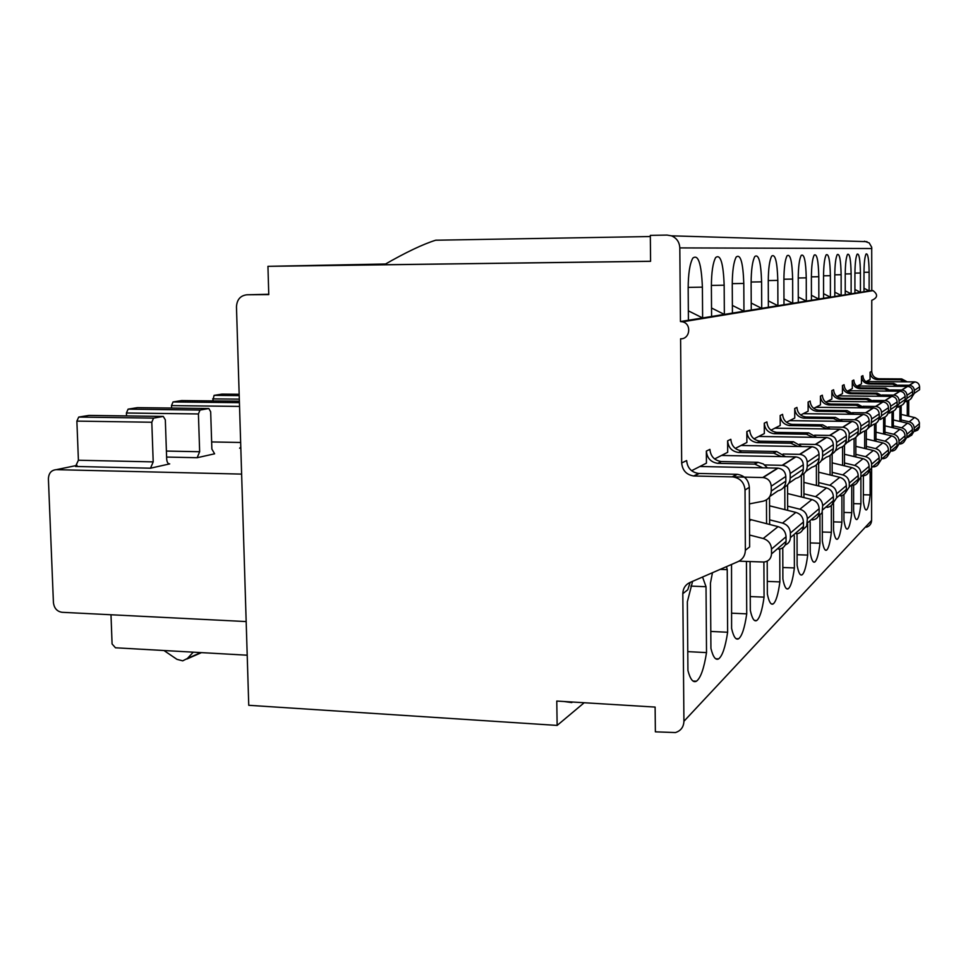 <?xml version="1.0" encoding="UTF-8"?>
<svg xmlns="http://www.w3.org/2000/svg" width="968" height="968" viewBox="0 0 968 968"><rect width="100%" height="100%" fill="white"/><g stroke="black" fill="none" stroke-linecap="round" stroke-linejoin="round"><path stroke-width="1.45" d="M774.86 428.195L839.897 429.139L829.903 435.443C833.956 436.06 836.17 438.407 836.558 442.473L836.558 446.454C836.376 450.205 834.585 452.842 831.173 454.367M814.657 435.201L829.903 435.443M770.976 430.167L780.208 425.46L780.172 415.514C780.728 421.346 783.886 424.698 789.658 425.581L820.489 426.029L826.987 428.945M830.072 455.42L830.096 474.973M818.662 463.406L818.698 486.021M816.69 437.354L808.703 432.877L776.747 432.369C770.77 431.438 767.491 427.953 766.91 421.903L764.272 423.173C764.853 429.272 768.156 432.781 774.17 433.712L806.356 434.233L813.168 437.306M583.523 703.3L557.144 725.419L556.769 701.062L655.118 707.076L655.372 731.832L675.434 732.558C680.819 730.84 683.65 727.077 683.928 721.281L682.815 593.65C682.997 588.447 685.356 584.732 689.906 582.506L738.1 561.597C742.746 559.335 745.166 555.559 745.36 550.284L749.643 546.896L749.329 487.303C748.603 479.862 744.586 475.53 737.265 474.32L698.581 473.449C691.358 472.263 687.377 467.98 686.651 460.574L681.678 462.97L680.601 338.8C690.099 339.26 691.902 323.82 682.573 321.824L680.443 321.545L871.781 290.473L871.708 247.251L869.203 242.92L864.412 241.226M871.636 468.73L871.587 520.469C871.394 523.845 869.688 526.084 866.481 527.197M712.46 572.729L710.439 583.159L710.923 648.366C713.029 656.97 715.582 660.479 718.583 658.905C722.334 656.147 725.347 647.265 727.634 632.249L727.234 569.644L726.508 566.631M731.53 564.453L731.602 628.426C733.514 636.75 735.837 640.211 738.56 638.795C741.936 636.291 744.658 627.99 746.727 613.857L746.437 561.44M754.495 620.464L756.661 620.561C754.169 621.843 752.063 618.455 750.321 610.385L750.067 561.573M756.661 620.561C759.711 618.286 762.179 610.481 764.067 597.147L763.897 562.033L738.995 561.162M771.254 603.887L773.142 603.959C770.867 605.133 768.931 601.806 767.346 593.989L767.2 561.15M773.142 603.959C775.913 601.89 778.163 594.534 779.881 581.901L779.76 549.074M786.56 588.726L788.206 588.786C786.113 589.851 784.334 586.596 782.882 579.009L782.773 547.803M788.206 588.786C790.747 586.886 792.792 579.929 794.377 567.938L794.28 535.727M800.584 574.811L802.036 574.859C800.1 575.827 798.455 572.645 797.124 565.288L797.039 533.779M802.036 574.859C804.36 573.104 806.247 566.51 807.699 555.1L807.627 524.16M813.495 561.985L814.766 562.033C812.975 562.916 811.462 559.794 810.228 552.655L810.168 521.958M814.766 562.033C816.907 560.399 818.638 554.144 819.981 543.254L819.932 515.424M825.401 550.139L826.539 550.175C824.869 550.998 823.465 547.936 822.328 541.003L822.28 512.205M826.539 550.175C828.511 548.662 830.12 542.709 831.355 532.291L831.33 505.49M836.425 539.152L837.441 539.188C835.892 539.938 834.585 536.95 833.533 530.198L833.509 503.505M837.441 539.188C839.268 537.784 840.756 532.097 841.918 522.127L841.894 495.604M846.673 528.952L847.581 528.976C846.129 529.678 844.919 526.737 843.939 520.179L843.927 494.515M847.581 528.976C849.275 527.657 850.654 522.224 851.743 512.653L851.731 485.96M856.208 519.441L857.031 519.465C855.664 520.106 854.538 517.227 853.619 510.838L853.619 485.222M857.031 519.465C858.604 518.231 859.899 513.016 860.903 503.832L860.915 478.023M863.371 475.893L863.359 501.46C864.206 507.668 865.259 510.475 866.529 509.882C867.994 508.732 869.191 503.747 870.135 494.926L870.147 471.561M692.592 581.344L687.353 601.757L687.933 670.509C690.281 679.415 693.1 682.972 696.415 681.218C700.614 678.157 703.978 668.622 706.519 652.601L706.023 586.717L702.55 577.025M687.776 651.633L706.519 652.601M706.023 586.717L690.862 586.1M727.234 569.644L720.192 569.378M710.79 631.438L727.634 632.249M731.505 613.18L746.727 613.857M750.248 596.566L764.067 597.147M767.285 581.405L779.881 581.901M782.846 567.514L794.377 567.938M797.1 554.724L807.699 555.1M810.216 542.939L819.981 543.254M822.316 532.013L831.355 532.291M833.521 521.873L841.918 522.127M843.939 512.435L851.743 512.653M853.619 503.638L860.903 503.832M863.359 494.757L870.135 494.926M564.078 701.51L571.846 702.587M557.144 725.419L248.752 705.297L236.47 306.88C236.894 299.596 240.391 295.555 246.949 294.78L268.765 294.599L267.942 266.333L385.554 263.998M246.174 621.565L62.037 612.296C57.015 611.486 54.148 608.243 53.421 602.58L48.4 478.894C48.666 473.183 51.304 470.109 56.313 469.661L241.625 474.102M166.399 451.064L199.65 451.729L197.169 457.719L214.618 453.798L211.871 449.055L210.673 411.775L208.822 408.52L200.001 410.057L128.103 409.149L126.421 412.997L126.53 415.925M240.802 447.228L239.604 448.184L240.814 447.918M150.5 468.197L169.702 463.89C167.972 463.938 166.968 462.293 166.678 458.953L165.322 419.834L163.277 416.434L153.549 418.128L78.723 417.063L76.871 421.116L78.408 460.236L75.504 466.455L150.5 468.197L153.198 461.893L151.807 422.242L153.549 418.128M78.723 417.063L89.068 415.405L163.277 416.434M199.65 451.729L198.416 413.953L200.001 410.057M128.103 409.149L137.492 407.637L208.822 408.52M171.578 408.06L171.493 405.604L173.03 401.95L181.597 400.57L239.374 401.2M212.742 400.909L214.085 395.368L221.926 394.109L239.169 394.279M650.581 261.263L384.236 264.748C405.677 252.418 422.871 244.226 435.794 240.185L440.609 240.137M680.443 321.545L679.814 247.905C679.463 242.085 676.692 238.055 671.49 235.829L667.073 235.079L650.327 235.369L650.581 261.324L267.942 266.333M384.853 264.397L354.361 264.796L385.07 264.276M357.773 265.038L313.862 265.607L357.773 265.038M688.345 310.837L702.623 317.952L702.393 287.145C701.401 263.538 698.206 253.882 692.798 258.154C689.773 263.719 688.236 273.811 688.163 288.416L688.417 320.251M863.976 288.258L869.119 290.908L869.131 272.238C868.913 259.122 867.897 253.035 866.07 253.967C864.787 256.629 864.085 262.873 863.988 272.698L863.976 291.743M854.925 289.48L860.431 292.324L860.431 273.012C860.189 259.388 859.088 253.096 857.14 254.148C855.772 256.943 855.034 263.405 854.925 273.496L854.925 293.219M845.221 290.799L851.126 293.836L851.126 273.847C850.848 259.666 849.662 253.18 847.557 254.354C846.105 257.294 845.318 263.974 845.221 274.368L845.233 294.792M834.803 292.191L841.156 295.446L841.131 274.731C840.829 259.969 839.534 253.253 837.26 254.572C835.711 257.682 834.888 264.591 834.779 275.299L834.803 296.486M823.574 293.691L830.411 297.2L830.387 275.698C830.048 260.283 828.644 253.326 826.176 254.814C824.53 258.093 823.647 265.268 823.538 276.303L823.574 298.301M811.438 295.3L818.843 299.076L818.795 276.727C818.408 260.622 816.883 253.398 814.197 255.08C812.43 258.565 811.499 265.994 811.39 277.392L811.438 300.274M798.273 297.019L806.308 301.108L806.259 277.852C805.824 260.973 804.142 253.483 801.214 255.383C799.326 259.073 798.322 266.793 798.225 278.566L798.298 302.415M783.971 298.87L792.719 303.323L792.647 279.074C792.151 261.336 790.299 253.555 787.105 255.709C785.072 259.63 783.995 267.676 783.899 279.849L783.983 304.738M768.35 300.879L777.909 305.719L777.812 280.393C777.256 261.735 775.211 253.628 771.702 256.084C769.512 260.259 768.362 268.656 768.265 281.252L768.374 307.267M751.229 303.057L761.719 308.356L761.598 281.845C760.957 262.147 758.694 253.701 754.81 256.508C752.451 260.973 751.216 269.733 751.12 282.789L751.265 310.05M732.377 305.428L743.956 311.236L743.799 283.442C743.061 262.582 740.532 253.761 736.225 256.98C733.671 261.771 732.34 270.931 732.256 284.471L732.425 313.112M711.528 308.005L724.354 314.418L724.161 285.197C723.314 263.054 720.482 253.822 715.667 257.524C712.884 262.679 711.456 272.286 711.383 286.334L711.589 316.488M871.781 290.473L873.027 290.63C878.133 294.526 877.71 297.757 871.769 300.322L871.72 371.397C872.107 375.681 874.455 378.137 878.75 378.754L877.141 379.601L900.228 379.771L905.007 381.815M691.612 470.714L706.446 463.14L706.35 451.088C707.039 458.154 710.851 462.244 717.784 463.357L754.822 464.132L762.748 467.81M877.141 379.601C872.821 378.984 870.462 376.504 870.063 372.196L870.063 379.565L865.888 381.694M856.898 386.28L861.472 383.945L861.472 376.334C861.883 380.787 864.327 383.34 868.792 383.994L892.617 384.175L897.566 386.305M847.278 391.205L852.288 388.64L852.288 380.763C852.723 385.373 855.24 388.023 859.85 388.688L884.474 388.906L889.604 391.12M836.921 396.493L842.45 393.673L842.438 385.506C842.886 390.286 845.5 393.02 850.267 393.722L875.75 393.964L881.061 396.275M825.777 402.18L831.863 399.07L831.851 390.6C832.323 395.561 835.021 398.405 839.958 399.143L866.36 399.409L871.878 401.817M813.737 408.339L820.453 404.902L820.44 396.106C820.925 401.26 823.732 404.213 828.85 404.975L856.244 405.289L861.968 407.806M800.681 415.006L808.123 411.194L808.111 402.047C808.607 407.407 811.523 410.493 816.847 411.291L845.294 411.642L851.259 414.28M786.476 422.254L794.752 418.031L794.728 408.496C795.26 414.086 798.285 417.293 803.827 418.14L833.412 418.527L839.643 421.298M753.999 438.855L764.321 433.579L764.272 423.173M735.293 448.402L746.885 442.473L746.824 431.583C747.441 437.972 750.902 441.65 757.194 442.642L790.844 443.235L797.995 446.478M714.614 458.965L727.694 452.286L727.621 440.839C728.275 447.543 731.893 451.427 738.487 452.467L773.759 453.145L781.273 456.594M718.316 463.382L721.245 461.542C714.372 460.429 710.597 456.376 709.907 449.37L706.35 451.088M721.777 461.554L757.992 462.305L754.822 464.132M767.43 467.907L763.353 463.974L757.992 462.305M766.462 499.863L766.571 523.724M769.524 496.886L769.645 524.499M682.815 593.65L687.74 589.814L690.16 582.397M681.678 462.97C682.416 470.448 686.445 474.792 693.741 475.99L732.837 476.897C740.23 478.119 744.295 482.5 745.033 490.026L745.36 550.284M268.753 294.272L246.949 294.78M778.708 549.207C783.221 548.566 785.677 545.964 786.052 541.39L786.04 536.756C785.665 531.601 783.015 528.226 778.078 526.628L749.498 519.296M769.741 496.548L777.933 490.849C782.87 489.518 785.508 486.275 785.847 481.12L785.822 476.438C785.375 471.658 782.773 468.899 778.042 468.137L699.876 466.491M693.524 475.966L694.371 475.99M732.268 476.837L763.135 477.551C768.048 478.337 770.758 481.229 771.23 486.214L771.254 491.079C770.915 496.463 768.168 499.839 763.038 501.218L749.413 503.892M749.583 535.038L763.207 538.51C768.35 540.192 771.109 543.714 771.496 549.086L771.52 553.914C771.121 558.681 768.58 561.38 763.885 562.033M784.806 486.928L784.891 509.664M739.007 452.492L741.609 450.834C735.063 449.793 731.469 445.945 730.828 439.291L727.621 440.839M742.117 450.858L776.614 451.499L773.759 453.145M785.508 456.678L776.614 451.499M787.565 484.883L787.649 510.354M801.359 475.179L801.419 496.971M757.69 442.666L760.025 441.154C753.769 440.174 750.345 436.52 749.728 430.179L746.824 431.583M760.509 441.178L793.433 441.735L790.844 443.235M801.855 446.55L793.433 441.735M803.864 473.715L803.924 497.588M816.387 464.846L816.423 485.464M826.999 507.389C830.919 506.809 833.037 504.546 833.387 500.613L833.375 496.608C833.073 492.18 830.774 489.276 826.49 487.92L803.888 482.391M821.288 460.683L826.454 457.09C830.738 455.916 833.024 453.109 833.327 448.668L833.327 444.639C832.928 440.525 830.689 438.153 826.599 437.524L758.706 436.447M799.641 444.167L815.625 444.445C819.872 445.099 822.195 447.555 822.594 451.826L822.606 456.001C822.413 459.969 820.501 462.74 816.871 464.313M803.912 493.801L815.552 496.669C819.981 498.084 822.352 501.085 822.679 505.683L822.062 512.75L818.25 516.367M812.467 519.961C816.568 519.368 818.795 517.009 819.146 512.883L819.134 508.684C818.807 504.038 816.411 501 811.934 499.561L787.601 493.559M805.848 471.428L811.862 467.241C816.339 466.019 818.734 463.079 819.049 458.421L819.037 454.21C818.638 449.89 816.278 447.397 811.995 446.732L740.992 445.486M783.088 454.028L799.907 454.355C804.347 455.057 806.792 457.646 807.215 462.123L807.227 466.503C807.022 470.726 804.977 473.654 801.117 475.276M787.637 506.155L799.87 509.204C804.517 510.693 807.01 513.851 807.348 518.679L806.695 526.144L802.581 529.944M796.458 533.84C800.754 533.211 803.077 530.742 803.452 526.41L803.44 521.994C803.089 517.118 800.572 513.911 795.865 512.399L769.56 505.816M788.763 483.31L795.769 478.434C800.463 477.163 802.98 474.078 803.295 469.19L803.295 464.749C802.859 460.211 800.391 457.598 795.89 456.884L721.475 455.456M764.756 464.955L782.507 465.33C787.178 466.068 789.743 468.802 790.19 473.521L790.203 478.131C789.985 482.657 787.795 485.742 783.644 487.412M769.62 519.828L782.519 523.071C787.395 524.656 790.021 527.984 790.384 533.066L790.396 537.651C790.227 541.221 788.496 543.653 785.217 544.96M908.674 416.143L908.722 400.304M907.234 381.828L901.692 378.911L878.75 378.754M907.258 415.816L907.306 400.825M901.111 421.745L901.147 405.592M899.49 386.317L893.875 383.449L870.159 383.267C865.719 382.626 863.299 380.085 862.887 375.644L861.472 376.334M899.938 405.979L899.901 421.455M893.355 411.122L893.319 427.796M891.649 391.132L885.817 388.12L861.326 387.914C856.728 387.248 854.224 384.623 853.8 380.025L852.288 380.763M892.048 411.606L892.024 427.493M884.994 417.026L884.97 434.293M883.264 396.299L877.19 393.129L851.84 392.899C847.097 392.197 844.507 389.475 844.06 384.719L842.438 385.506M883.602 417.644L883.578 433.966M876.004 423.331L875.98 441.287M874.237 401.841L867.909 398.514L841.664 398.247C836.751 397.521 834.065 394.69 833.605 389.765L831.851 390.6M874.503 424.117L874.491 440.936M866.324 430.082L866.312 448.825M864.509 407.831L857.914 404.321L830.689 404.019C825.595 403.257 822.812 400.316 822.328 395.198L820.44 396.106M864.702 431.075L864.69 448.438M855.845 437.294L855.845 456.981M854.006 414.304L847.109 410.589L818.831 410.25C813.543 409.452 810.652 406.391 810.143 401.067L808.111 402.047M854.091 438.577L854.103 456.569M844.495 445.183L844.507 465.838M842.608 421.334L835.384 417.389L805.981 417.002C800.475 416.167 797.463 412.973 796.942 407.431L794.728 408.496M842.596 446.684L842.608 465.378M832.141 453.919L832.165 475.482M830.217 428.993L822.631 424.795L792.005 424.347C786.27 423.464 783.136 420.136 782.58 414.352L780.172 415.514M852.336 485.44C855.942 484.895 857.902 482.826 858.217 479.208L858.217 475.554C857.938 471.489 855.833 468.839 851.9 467.617L832.153 462.861M848.077 442.049L851.9 439.375C855.833 438.298 857.938 435.721 858.229 431.655L858.229 427.965C857.878 424.202 855.821 422.036 852.058 421.467L789.646 420.644M828.354 427.021L842.91 427.239C846.794 427.82 848.912 430.07 849.275 433.954L848.561 441.118L844.205 445.304M832.165 472.348L842.777 474.913C846.831 476.183 848.996 478.918 849.287 483.117L849.299 486.904L845.415 492.809M863.468 475.808C866.929 475.276 868.804 473.291 869.107 469.831L869.119 466.31C868.853 462.414 866.832 459.873 863.057 458.699L844.507 454.27M859.765 433.906L863.057 431.607C866.844 430.566 868.877 428.086 869.143 424.19L869.143 420.656C868.816 417.039 866.832 414.969 863.226 414.425L803.234 413.699M840.889 419.531L854.817 419.725C858.543 420.281 860.588 422.423 860.927 426.15L860.25 432.986L856.135 437.004M844.507 462.97L854.659 465.402C858.555 466.624 860.637 469.238 860.915 473.255L860.915 476.885L857.273 482.512M873.717 466.927C877.044 466.419 878.859 464.507 879.15 461.179L879.15 457.791C878.896 454.053 876.96 451.62 873.33 450.495L855.845 446.345M870.51 426.428L873.354 424.456C876.984 423.439 878.944 421.056 879.21 417.305L879.21 413.917C878.884 410.444 876.984 408.448 873.511 407.939L815.758 407.298M852.421 412.658L865.767 412.816C869.349 413.348 871.309 415.405 871.636 418.987L870.994 425.521L867.086 429.381M855.845 454.355L865.598 456.678C869.337 457.828 871.333 460.344 871.599 464.204L871.599 467.689L868.163 473.062M883.191 458.723C886.398 458.227 888.152 456.376 888.43 453.181L888.442 449.926C888.2 446.321 886.325 443.973 882.828 442.896L866.312 439.012M880.42 419.531L882.864 417.837C886.361 416.857 888.249 414.57 888.503 410.952L888.515 407.685C888.2 404.346 886.373 402.434 883.022 401.938L827.35 401.381M863.033 406.306L875.859 406.451C879.307 406.959 881.195 408.944 881.509 412.38L881.509 415.744L877.177 422.351M866.312 446.393L875.677 448.62C879.271 449.733 881.195 452.141 881.449 455.843L881.449 459.195L878.206 464.337M891.976 451.112C895.073 450.628 896.767 448.849 897.046 445.764L897.046 442.618C896.816 439.145 895.013 436.895 891.637 435.866L875.992 432.2M889.592 413.154L891.673 411.702C895.061 410.759 896.876 408.544 897.13 405.06L897.13 401.914C896.84 398.695 895.073 396.844 891.843 396.372L838.106 395.888M872.87 400.437L885.2 400.57C888.527 401.054 890.33 402.954 890.645 406.257L890.633 409.5L886.506 415.841M875.992 439.036L884.994 441.166C888.467 442.231 890.318 444.542 890.56 448.124L890.56 451.342L887.487 456.279M900.155 444.034C903.144 443.574 904.777 441.844 905.044 438.867L905.056 435.83C904.826 432.478 903.083 430.312 899.816 429.32L884.982 425.859M898.098 407.238L899.877 405.991C903.144 405.084 904.899 402.942 905.14 399.59L905.153 396.541C904.862 393.444 903.156 391.665 900.034 391.205L848.113 390.769M881.981 394.992L893.863 395.101C897.07 395.573 898.812 397.4 899.115 400.595L899.103 403.716L895.17 409.815M884.97 432.212L893.645 434.245C896.997 435.273 898.788 437.5 899.018 440.948L899.018 444.058L896.09 448.789M907.766 437.439L911.783 435.007L912.509 429.514C912.292 426.271 910.61 424.166 907.452 423.21L893.331 419.943M906.012 401.732L907.512 400.679C910.682 399.796 912.376 397.727 912.606 394.484L912.618 391.544C912.352 388.543 910.694 386.825 907.681 386.389L857.442 386.014M890.463 389.923L901.922 390.019C905.019 390.467 906.713 392.234 906.992 395.319L906.98 398.332L903.217 404.2M893.319 425.859L901.704 427.808C904.935 428.8 906.665 430.954 906.883 434.281L906.883 437.282L904.1 441.831M909.436 385.276C912.437 385.712 914.07 387.418 914.337 390.394L914.324 393.31L919.588 389.717L919.6 386.873C919.334 383.969 917.737 382.312 914.82 381.888L909.436 385.276L898.365 385.191M914.324 393.31L910.719 398.973M901.111 419.93L909.206 421.806C912.34 422.762 914.01 424.843 914.228 428.05L914.215 430.954L911.566 435.334M914.82 381.888L866.166 381.549M914.881 431.28L917.761 430.107L919.358 427.469L919.37 422.411L918.112 419.713L915.171 417.68L901.123 414.401M247.215 655.203L115.482 647.786L112.082 643.974L110.993 614.765M186.812 659.051L201.453 652.626M193.249 652.166L187.477 658.409L182.71 660.841L176.938 659.329L163.955 650.52M840.236 495.931C843.987 495.362 846.02 493.208 846.347 489.433L846.347 485.609C846.056 481.374 843.866 478.603 839.764 477.321L818.674 472.202M835.299 450.931L839.74 447.845C843.842 446.708 846.044 444.022 846.335 439.774L846.322 435.927C845.959 431.994 843.818 429.731 839.897 429.139M818.686 482.584L829.794 485.295C834.029 486.626 836.291 489.493 836.594 493.874L836.606 497.842L832.468 504.038M829.588 435.431L839.583 429.126M683.928 721.281L871.587 520.469M56.313 469.661L77.029 465.39M197.169 457.719L166.605 457.065L197.194 457.707M214.013 453.786L214.618 453.798M150.463 468.209L75.504 466.455M169.001 463.866L169.702 463.89M78.408 460.236L153.198 461.893M151.807 422.242L76.871 421.116M78.807 417.051L153.622 418.115M198.416 413.953L126.421 412.997M128.175 409.137L200.061 410.045M211.641 441.94L240.645 442.485M239.544 406.415L171.493 405.604M173.091 401.938L239.423 402.676L173.03 401.95M239.314 399.143L212.67 398.864M214.146 395.355L239.205 395.609L214.085 395.368M679.814 247.905L871.817 248.534M870.063 372.196L871.72 371.397M754.241 464.108L757.412 462.281M699.15 473.473L694.322 476.014M732.219 476.861L736.66 474.296M749.329 487.303L745.033 490.026M762.748 477.526L777.679 468.125M785.822 476.438L771.23 486.214M771.254 491.079L785.847 481.12M751.12 519.828L749.51 520.99M763.207 538.51L778.078 526.628M786.04 536.756L771.496 549.086M771.52 553.914L786.052 541.39M773.202 453.121L776.058 451.475M790.324 443.211L792.901 441.711M774.642 433.737L777.219 432.381M805.848 434.209L808.207 432.853M815.298 444.421L826.273 437.512M833.327 444.639L822.594 451.826M822.606 456.001L833.327 448.668M815.552 496.669L826.49 487.92M833.375 496.608L822.679 505.683M822.691 509.834L833.387 500.613M799.568 454.343L811.668 446.72M819.037 454.21L807.215 462.123M807.227 466.503L819.049 458.421M799.87 509.204L811.934 499.561M819.134 508.684L807.348 518.679M807.36 523.035L819.146 512.883M782.144 465.318L795.551 456.872M803.295 464.749L790.19 473.521M790.203 478.131L803.295 469.19M770.225 506.01L769.572 506.482M782.519 523.071L795.865 512.399M803.44 521.994L790.384 533.066M790.396 537.651L803.452 526.41M820.005 426.017L822.147 424.771M790.106 425.593L792.453 424.359M842.608 427.227L851.767 421.455M858.229 427.965L849.275 433.954M849.275 437.766L858.229 431.655M842.777 474.913L851.9 467.617M858.217 475.554L849.287 483.117M849.299 486.904L858.217 479.208M804.263 418.152L806.417 417.014M832.952 418.515L834.924 417.377M854.538 419.713L862.948 414.413M869.143 420.656L860.927 426.15M860.927 429.804L869.143 424.19M854.659 465.402L863.057 458.699M869.119 466.31L860.915 473.255M860.915 476.885L869.107 469.831M817.27 411.303L819.255 410.263M844.846 411.63L846.661 410.577M865.489 412.816L873.245 407.927M879.21 413.917L871.636 418.987M871.636 422.484L879.21 417.305M865.598 456.678L873.33 450.495M879.15 457.791L871.599 464.204M871.599 467.689L879.15 461.179M829.261 404.999L831.088 404.031M855.809 405.277L857.491 404.297M875.592 406.439L882.768 401.926M888.515 407.685L881.509 412.38M881.509 415.744L888.503 410.952M875.677 448.62L882.828 442.896M888.442 449.926L881.449 455.843M881.449 459.195L888.43 453.181M840.345 399.155L842.051 398.259M865.949 399.397L867.497 398.501M884.946 400.558L891.588 396.372M897.13 401.914L890.645 406.257M890.633 409.5L897.13 405.06M884.994 441.166L891.637 435.866M897.046 442.618L890.56 448.124M890.56 451.342L897.046 445.764M850.642 393.734L852.215 392.911M875.35 393.952L876.79 393.117M893.609 395.089L899.792 391.205M905.153 396.541L899.115 400.595M899.103 403.716L905.14 399.59M893.645 434.245L899.816 429.32M905.056 435.83L899.018 440.948M899.018 444.058L905.044 438.867M860.213 388.7L861.677 387.926M884.099 388.894L885.442 388.108M901.68 390.007L907.44 386.377M912.618 391.544L906.992 395.319M906.98 398.332L912.606 394.484M901.704 427.808L907.452 423.21M912.509 429.514L906.883 434.281M906.883 437.282L912.497 432.442M870.51 383.28L869.143 384.006M892.242 384.163L893.5 383.437M909.206 385.276L914.591 381.876M914.215 430.954L919.467 426.428M919.479 423.597L914.228 428.05M909.206 421.806L914.591 417.51M919.6 386.873L914.337 390.394M879.089 378.766L877.48 379.613M899.865 379.759L901.329 378.911M702.393 287.145L688.151 287.399M724.161 285.197L711.371 285.427M743.799 283.442L732.256 283.648M761.598 281.845L751.12 282.027M777.812 280.393L768.265 280.563M792.647 279.074L783.899 279.22M806.259 277.852L798.225 277.998M818.795 276.727L811.39 276.86M830.387 275.698L823.538 275.807M841.131 274.731L834.779 274.839M851.126 273.847L845.221 273.944M860.431 273.012L854.925 273.097M869.131 272.238L863.988 272.323M187.477 658.409L200.812 652.589M846.322 435.927L836.558 442.473M836.558 446.454L846.335 439.774M829.794 485.295L839.764 477.321M846.347 485.609L836.594 493.874M836.606 497.842L846.347 489.433M692.967 681.024L696.415 681.218M715.642 658.748L718.583 658.905M736.043 638.662L738.56 638.795M866.529 509.882L865.791 509.87M671.49 235.829L867.001 241.661M873.027 290.63L682.573 321.824M721.245 461.542L717.784 463.357M650.339 236.531L435.794 240.221M698.581 473.449L693.741 475.99M737.265 474.32L732.837 476.897M778.042 468.137L763.135 477.551M741.609 450.834L738.487 452.467M760.025 441.154L757.194 442.642M776.747 432.369L774.17 433.712M808.703 432.877L806.356 434.233M826.599 437.524L815.625 444.445M811.995 446.732L799.907 454.355M795.89 456.884L782.507 465.33M822.631 424.795L820.489 426.029M792.005 424.347L789.658 425.581M852.058 421.467L842.91 427.239M805.981 417.002L803.827 418.14M835.384 417.389L833.412 418.527M863.226 414.425L854.817 419.725M818.831 410.25L816.847 411.291M847.109 410.589L845.294 411.642M873.511 407.939L865.767 412.816M830.689 404.019L828.85 404.975M857.914 404.321L856.244 405.289M883.022 401.938L875.859 406.451M841.664 398.247L839.958 399.143M867.909 398.514L866.36 399.409M891.843 396.372L885.2 400.57M851.84 392.899L850.267 393.722M877.19 393.129L875.75 393.964M900.034 391.205L893.863 395.101M861.326 387.914L859.85 388.688M885.817 388.12L884.474 388.906M907.681 386.389L901.922 390.019M870.159 383.267L868.792 383.994M893.875 383.449L892.617 384.175M901.692 378.911L900.228 379.771"/></g></svg>
